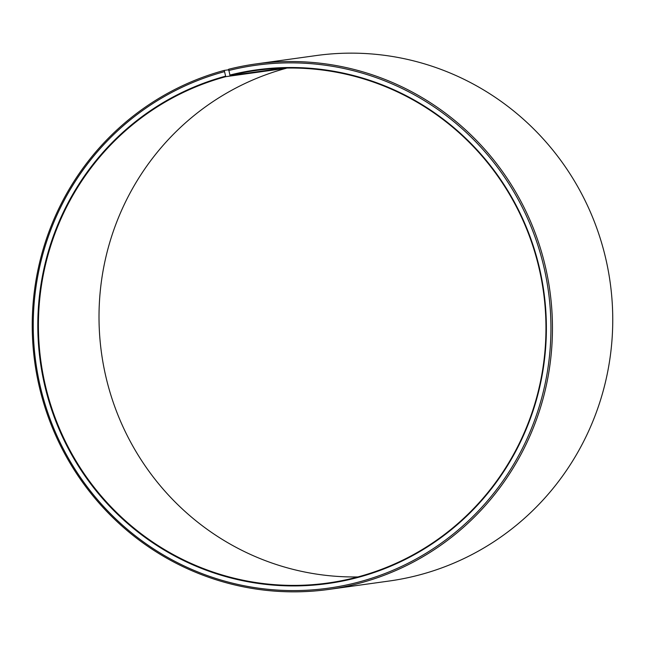 <?xml version="1.0" encoding="UTF-8"?>
<svg xmlns="http://www.w3.org/2000/svg" width="645" height="645" viewBox="0 0 645 645"><rect width="100%" height="100%" fill="white"/><g stroke="black" fill="none" stroke-linecap="round" stroke-linejoin="round"><path stroke-width="0.97" d="M283.437 68.128L230.039 75.554A258.782 253.678 82.1 0 1 256.533 70.394A258.782 253.678 82.1 0 1 541.195 278.164A258.782 253.678 82.1 0 1 354.347 577.856A258.782 253.678 82.1 0 1 327.845 583.024A258.782 253.678 82.1 0 1 43.626 377.462A258.782 253.678 82.1 0 1 225.75 76.674L224.242 70.402L228.661 69.789M357.886 576.936A258.782 253.678 82.1 0 1 101.579 353.621A258.782 253.678 82.1 0 1 286.348 68.249L225.75 76.674M230.039 75.554L228.636 69.257A265.256 260.024 82.1 0 1 255.799 63.96L316.082 55.575A265.256 260.024 82.1 0 1 607.864 268.546A265.256 260.024 82.1 0 1 416.339 575.727A265.256 260.024 82.1 0 1 389.177 581.024L328.894 589.409A265.256 260.024 82.1 0 1 37.563 378.712A265.256 260.024 82.1 0 1 224.242 70.402M255.799 63.96A265.256 260.024 82.1 0 1 547.573 276.931A265.256 260.024 82.1 0 1 356.048 584.112A265.256 260.024 82.1 0 1 328.894 589.409M228.693 70.547A263.958 258.75 82.1 0 1 543.058 263.491A263.958 258.75 82.1 0 1 355.484 582.895A263.958 258.75 82.1 0 1 41.683 392.184A263.958 258.75 82.1 0 1 224.323 71.692M229.814 75.07A259.298 254.186 82.1 0 1 538.631 264.603A259.298 254.186 82.1 0 1 354.371 578.372A259.298 254.186 82.1 0 1 46.101 391.031A259.298 254.186 82.1 0 1 225.516 76.191"/></g></svg>
